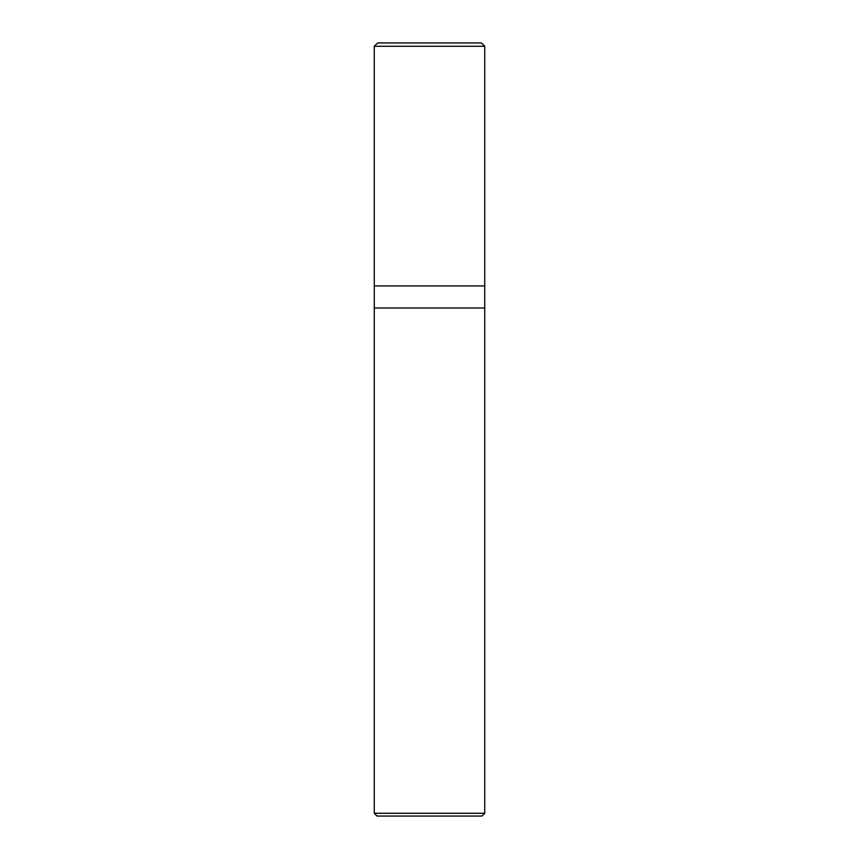 <?xml version="1.0" encoding="UTF-8"?>
<svg xmlns="http://www.w3.org/2000/svg" width="859" height="859" viewBox="0 0 859 859"><rect width="100%" height="100%" fill="white"/><g stroke="black" fill="none" stroke-linecap="round" stroke-linejoin="round"><path stroke-width="1.29" d="M374.277 285.929L484.723 285.929L484.723 46.268L481.405 42.95L377.595 42.95L374.277 46.268L374.277 285.929L374.277 46.268L377.595 42.95L481.405 42.95L484.723 46.268L374.277 46.268L484.723 46.268L484.723 285.929L374.277 285.929M377.037 816.05L481.963 816.05L484.723 813.29L484.723 308.016L374.277 308.016L374.277 813.29L377.037 816.05L374.277 813.29L374.277 308.016L484.723 308.016L484.723 813.29L374.277 813.29L484.723 813.29L481.963 816.05L377.037 816.05M374.288 285.929L374.288 308.016L374.288 285.929M484.712 308.016L484.712 285.929L484.712 308.016"/></g></svg>
